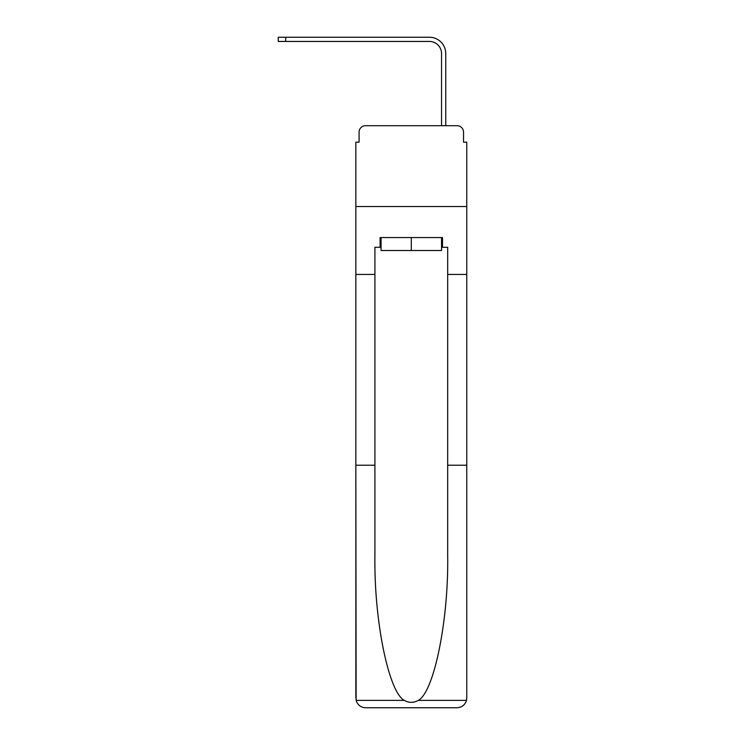 <?xml version="1.0" encoding="UTF-8"?>
<svg xmlns="http://www.w3.org/2000/svg" width="745" height="745" viewBox="0 0 745 745"><rect width="100%" height="100%" fill="white"/><g stroke="black" fill="none" stroke-linecap="round" stroke-linejoin="round"><path stroke-width="1.12" d="M359.081 132.154L359.081 142.183L359.081 132.154A6.463 6.463 0 0 1 365.544 125.691L386.078 125.691M441.543 247.275L442.511 247.275L442.511 237.571L380.099 237.571L380.099 247.275L374.921 247.275L374.921 555.677C373.925 619.933 388.517 691.928 404.265 700.375C408.949 702.982 413.643 702.982 418.345 700.375C434.093 691.928 448.686 619.933 447.68 555.677L447.68 465.225L466.761 465.225L466.761 698.046L466.761 142.183L463.53 142.183L463.53 132.154A6.463 6.463 0 0 0 457.058 125.691L365.544 125.691M374.921 274.439L355.849 274.439L355.849 206.533L466.761 206.533L355.849 206.533L355.849 142.183L359.081 142.183M436.523 125.691L441.543 125.691L441.543 53.584A12.125 12.125 0 0 0 429.409 41.45A12.125 12.125 0 0 1 441.543 53.584A12.125 12.125 0 0 0 429.409 41.45A12.125 12.125 0 0 1 441.543 53.584A12.125 12.125 0 0 0 429.409 41.45A12.125 12.125 0 0 1 441.543 53.584A12.125 12.125 0 0 0 429.409 41.45A12.125 12.125 0 0 1 441.543 53.584A12.125 12.125 0 0 0 429.409 41.45A12.125 12.125 0 0 1 441.543 53.584A12.125 12.125 0 0 0 429.409 41.45A12.125 12.125 0 0 1 441.543 53.584A12.125 12.125 0 0 0 429.409 41.45A12.125 12.125 0 0 1 441.543 53.584A12.125 12.125 0 0 0 429.409 41.45A12.125 12.125 0 0 1 441.543 53.584A12.125 12.125 0 0 0 429.409 41.45A12.125 12.125 0 0 1 441.543 53.584A12.125 12.125 0 0 0 429.409 41.45L278.239 41.45L278.239 37.25L285.68 37.25L285.68 41.45M285.68 37.25L429.409 37.25A16.334 16.334 0 0 1 445.743 53.584L445.743 125.691L445.743 53.584L445.743 125.691L445.743 53.584L445.743 125.691L445.743 53.584L445.743 125.691L445.743 53.584L445.743 125.691L445.743 53.584L445.743 125.691L445.743 53.584L445.743 125.691L445.743 53.584L445.743 125.691L445.743 53.584L445.743 125.691L445.743 53.584L445.743 125.691L457.058 125.691M463.53 142.183L463.53 132.154M374.921 465.225L355.849 465.225L356.129 700.375C357.6 704.966 360.738 707.424 365.544 707.75L457.058 707.75C461.872 707.424 465.01 704.966 466.482 700.375L466.761 698.046M432.482 707.75L457.058 707.75L432.482 707.75M355.849 698.046L355.849 274.439M442.511 247.275L447.68 247.275L447.68 274.439L466.761 274.439M447.68 465.225L447.68 274.439M380.099 247.275L381.067 247.275M381.067 237.571L381.067 250.506L441.543 250.506L441.543 237.571M411.305 237.571L411.305 250.506M356.129 700.375L404.265 700.375M418.345 700.375L466.482 700.375"/></g></svg>
